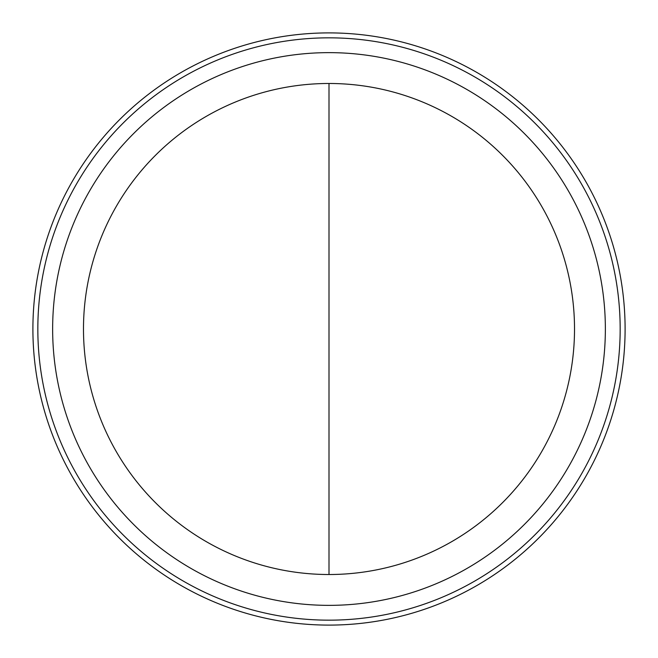 <?xml version="1.0" encoding="UTF-8"?>
<svg xmlns="http://www.w3.org/2000/svg" width="658" height="658" viewBox="0 0 658 658"><rect width="100%" height="100%" fill="white"/><g stroke="black" fill="none" stroke-linecap="round" stroke-linejoin="round"><path stroke-width="0.99" d="M329 83.484A245.516 245.516 0 0 0 83.484 329A245.516 245.516 0 0 0 329 574.516A245.516 245.516 0 0 0 574.516 329A245.516 245.516 0 0 0 329 83.484L329 574.516M620.165 329A291.165 291.165 0 0 0 329 37.835A291.165 291.165 0 0 0 37.835 329A291.165 291.165 0 0 0 329 620.165A291.165 291.165 0 0 0 620.165 329M605.36 329A276.36 276.36 0 0 0 329 52.64A276.36 276.36 0 0 0 52.64 329A276.36 276.36 0 0 0 329 605.36A276.36 276.36 0 0 0 605.36 329M625.1 329A296.1 296.1 0 0 0 329 32.9A296.1 296.1 0 0 0 32.9 329A296.1 296.1 0 0 0 329 625.1A296.1 296.1 0 0 0 625.1 329"/></g></svg>
